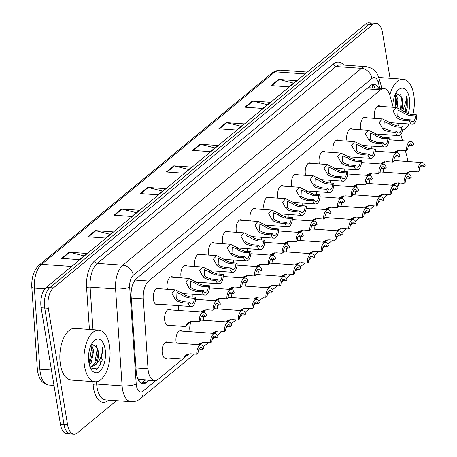 <?xml version="1.0" encoding="UTF-8"?>
<svg xmlns="http://www.w3.org/2000/svg" width="457" height="457" viewBox="0 0 457 457"><rect width="100%" height="100%" fill="white"/><g stroke="black" fill="none" stroke-linecap="round" stroke-linejoin="round"><path stroke-width="0.69" d="M167.428 289.281A8.277 4.153 -85.9 0 1 167.216 288.247A8.277 4.153 -85.9 0 1 171.792 276.696A8.277 4.153 -85.9 0 1 173.197 277.313M181.246 277.885A8.277 4.153 -85.9 0 1 181.029 276.851A8.277 4.153 -85.9 0 1 185.605 265.3A8.277 4.153 -85.9 0 1 187.01 265.923M195.065 266.488A8.277 4.153 -85.9 0 1 194.848 265.46A8.277 4.153 -85.9 0 1 199.423 253.909A8.277 4.153 -85.9 0 1 200.829 254.526M208.883 255.097A8.277 4.153 -85.9 0 1 208.666 254.063A8.277 4.153 -85.9 0 1 213.242 242.513A8.277 4.153 -85.9 0 1 214.647 243.13M222.702 243.701A8.277 4.153 -85.9 0 1 222.485 242.667A8.277 4.153 -85.9 0 1 227.06 231.116A8.277 4.153 -85.9 0 1 228.466 231.739M236.515 232.31A8.277 4.153 -85.9 0 1 236.298 231.276A8.277 4.153 -85.9 0 1 240.873 219.726A8.277 4.153 -85.9 0 1 242.279 220.343M250.333 220.914A8.277 4.153 -85.9 0 1 250.116 219.88A8.277 4.153 -85.9 0 1 254.692 208.329A8.277 4.153 -85.9 0 1 256.097 208.946M264.152 209.517A8.277 4.153 -85.9 0 1 263.935 208.483A8.277 4.153 -85.9 0 1 268.51 196.933A8.277 4.153 -85.9 0 1 269.916 197.555M277.97 198.127A8.277 4.153 -85.9 0 1 277.753 197.093A8.277 4.153 -85.9 0 1 282.329 185.542A8.277 4.153 -85.9 0 1 283.734 186.159M291.783 186.73A8.277 4.153 -85.9 0 1 291.572 185.696A8.277 4.153 -85.9 0 1 296.147 174.146A8.277 4.153 -85.9 0 1 297.547 174.763M305.602 175.334A8.277 4.153 -85.9 0 1 305.385 174.3A8.277 4.153 -85.9 0 1 309.96 162.755A8.277 4.153 -85.9 0 1 311.366 163.372M319.42 163.943A8.277 4.153 -85.9 0 1 319.203 162.909A8.277 4.153 -85.9 0 1 323.779 151.358A8.277 4.153 -85.9 0 1 325.184 151.975M333.239 152.547A8.277 4.153 -85.9 0 1 333.022 151.513A8.277 4.153 -85.9 0 1 337.597 139.962A8.277 4.153 -85.9 0 1 339.003 140.585M347.052 141.15A8.277 4.153 -85.9 0 1 346.84 140.122A8.277 4.153 -85.9 0 1 351.416 128.571A8.277 4.153 -85.9 0 1 352.815 129.188M360.87 129.759A8.277 4.153 -85.9 0 1 360.653 128.725A8.277 4.153 -85.9 0 1 365.229 117.175A8.277 4.153 -85.9 0 1 366.634 117.792M374.689 118.363A8.277 4.153 -85.9 0 1 374.472 117.329A8.277 4.153 -85.9 0 1 379.047 105.778A8.277 4.153 -85.9 0 1 380.453 106.401M158.282 304.196A8.277 4.153 -85.9 0 1 156.802 304.608A8.277 4.153 -85.9 0 1 153.398 299.638A8.277 4.153 -85.9 0 1 157.973 288.093A8.277 4.153 -85.9 0 1 159.379 288.71M178.796 310.497A8.277 4.153 -85.9 0 1 178.578 309.463A8.277 4.153 -85.9 0 1 178.447 305.624M192.254 296.941A8.277 4.153 -85.9 0 1 192.266 294.228M206.073 285.551A8.277 4.153 -85.9 0 1 206.078 282.837M219.891 274.154A8.277 4.153 -85.9 0 1 219.897 271.441M233.71 262.758A8.277 4.153 -85.9 0 1 233.716 260.044M247.523 251.367A8.277 4.153 -85.9 0 1 247.534 248.654M261.341 239.971A8.277 4.153 -85.9 0 1 261.347 237.257M275.16 228.574A8.277 4.153 -85.9 0 1 275.165 225.861M288.978 217.184A8.277 4.153 -85.9 0 1 288.984 214.47M302.791 205.787A8.277 4.153 -85.9 0 1 302.802 203.074M316.61 194.391A8.277 4.153 -85.9 0 1 316.621 191.677M330.428 183A8.277 4.153 -85.9 0 1 330.434 180.287M344.247 171.603A8.277 4.153 -85.9 0 1 344.252 168.89M358.065 160.213A8.277 4.153 -85.9 0 1 358.071 157.499M371.878 148.816A8.277 4.153 -85.9 0 1 371.889 146.103M169.644 325.413A8.277 4.153 -85.9 0 1 168.165 325.824A8.277 4.153 -85.9 0 1 164.76 320.854A8.277 4.153 -85.9 0 1 169.336 309.303A8.277 4.153 -85.9 0 1 170.741 309.926M176.339 343.104A8.277 4.153 -85.9 0 1 176.122 342.07A8.277 4.153 -85.9 0 1 180.698 330.52A8.277 4.153 -85.9 0 1 182.103 331.142M190.158 331.708A8.277 4.153 -85.9 0 1 189.941 330.679A8.277 4.153 -85.9 0 1 191.483 321.231M203.976 320.317A8.277 4.153 -85.9 0 1 203.759 319.283A8.277 4.153 -85.9 0 1 203.571 316.495M204.205 312.365A8.277 4.153 -85.9 0 1 205.302 309.835M217.795 308.921A8.277 4.153 -85.9 0 1 217.578 307.887A8.277 4.153 -85.9 0 1 217.389 305.105M218.023 300.969A8.277 4.153 -85.9 0 1 219.114 298.444M231.608 297.53A8.277 4.153 -85.9 0 1 231.396 296.496A8.277 4.153 -85.9 0 1 231.208 293.708M231.836 289.578A8.277 4.153 -85.9 0 1 232.933 287.047M245.426 286.133A8.277 4.153 -85.9 0 1 245.209 285.099A8.277 4.153 -85.9 0 1 245.021 282.312M245.655 278.182A8.277 4.153 -85.9 0 1 246.751 275.651M259.245 274.737A8.277 4.153 -85.9 0 1 259.028 273.703A8.277 4.153 -85.9 0 1 258.839 270.921M259.473 266.785A8.277 4.153 -85.9 0 1 260.57 264.26M273.063 263.346A8.277 4.153 -85.9 0 1 272.846 262.312A8.277 4.153 -85.9 0 1 272.658 259.525M273.292 255.394A8.277 4.153 -85.9 0 1 274.383 252.864M286.876 251.95A8.277 4.153 -85.9 0 1 286.665 250.916A8.277 4.153 -85.9 0 1 286.476 248.128M287.105 243.998A8.277 4.153 -85.9 0 1 288.201 241.473M300.695 240.553A8.277 4.153 -85.9 0 1 300.478 239.519A8.277 4.153 -85.9 0 1 300.289 236.737M300.923 232.607A8.277 4.153 -85.9 0 1 302.02 230.077M314.513 229.163A8.277 4.153 -85.9 0 1 314.296 228.129A8.277 4.153 -85.9 0 1 314.108 225.341M314.742 221.211A8.277 4.153 -85.9 0 1 315.838 218.68M328.332 217.766A8.277 4.153 -85.9 0 1 328.115 216.732A8.277 4.153 -85.9 0 1 327.926 213.945M328.56 209.814A8.277 4.153 -85.9 0 1 329.657 207.289M342.144 206.37A8.277 4.153 -85.9 0 1 341.933 205.342A8.277 4.153 -85.9 0 1 341.745 202.554M342.373 198.424A8.277 4.153 -85.9 0 1 343.47 195.893M355.963 194.979A8.277 4.153 -85.9 0 1 355.746 193.945A8.277 4.153 -85.9 0 1 355.557 191.157M356.192 187.027A8.277 4.153 -85.9 0 1 357.288 184.497M369.782 183.583A8.277 4.153 -85.9 0 1 369.564 182.549A8.277 4.153 -85.9 0 1 369.376 179.767M370.01 175.631A8.277 4.153 -85.9 0 1 371.107 173.106M383.6 172.186A8.277 4.153 -85.9 0 1 383.383 171.158A8.277 4.153 -85.9 0 1 383.195 168.37M383.829 164.24A8.277 4.153 -85.9 0 1 384.925 161.709M167.193 358.02A8.277 4.153 -85.9 0 1 165.714 358.437A8.277 4.153 -85.9 0 1 162.309 353.467A8.277 4.153 -85.9 0 1 166.885 341.916A8.277 4.153 -85.9 0 1 168.29 342.533M393.197 107.304L389.901 95.502A15.527 7.786 94.1 0 0 384.034 88.561A15.527 7.786 94.1 0 0 380.584 89.835L148.725 281.038A15.527 7.786 94.1 0 0 143.298 298.861L148.022 368.742A15.527 7.786 94.1 0 0 148.314 371.307A15.527 7.786 94.1 0 0 154.7 380.618A15.527 7.786 94.1 0 0 158.151 379.35L182.686 359.116M137.528 378.236L138.111 378.716A5.176 2.593 94.1 0 0 140.887 379.71A15.527 12.122 50.5 0 1 141.059 383.103M154.7 380.618L140.408 379.607A15.527 7.786 -85.9 0 1 138.111 378.716M384.034 88.561L368.205 87.733M407.541 161.51A15.527 7.786 94.1 0 0 406.667 155.449L405.313 150.604M402.56 140.75L400.783 134.404M398.418 125.949L397.641 123.179M187.364 355.255L189.095 353.832M201.183 343.864L202.914 342.436M215.001 332.468L216.727 331.045M228.82 321.071L230.545 319.649M242.633 309.68L244.364 308.252M256.451 298.284L258.182 296.861M270.27 286.887L271.995 285.465M284.088 275.497L285.814 274.069M297.901 264.1L299.632 262.678M311.72 252.71L313.451 251.281M325.538 241.313L327.263 239.885M339.357 229.917L341.082 228.494M353.175 218.526L354.9 217.098M366.988 207.13L368.719 205.707M380.807 195.733L382.538 194.311M394.625 184.342L396.35 182.914M116.501 400.652L77.422 432.876A15.527 7.786 -85.9 0 1 73.971 434.15A15.527 7.786 -85.9 0 1 67.585 424.833L48.288 308.275A15.527 7.786 -85.9 0 1 53.418 287.893L372.661 24.627L369.09 24.375A15.527 7.786 -85.9 0 1 372.541 23.101A15.527 7.786 -85.9 0 0 369.09 24.375L49.847 287.636L369.09 24.375L365.514 24.124A15.527 7.786 -85.9 0 1 368.965 22.85L376.111 23.358A15.527 7.786 -85.9 0 1 382.498 32.67L390.044 78.261M48.288 308.275L44.717 308.024A15.527 7.786 -85.9 0 1 49.847 287.636A15.527 7.786 -85.9 0 0 44.717 308.024L64.014 424.582L44.717 308.024L41.147 307.772A15.527 7.786 -85.9 0 1 46.271 287.384L365.514 24.124M73.971 434.15L70.401 433.899A15.527 7.786 -85.9 0 1 64.014 424.582A15.527 7.786 -85.9 0 0 70.401 433.899L66.825 433.642A15.527 7.786 -85.9 0 1 60.438 424.33L41.147 307.772M226.186 122.625L244.049 123.893L236.572 130.062L218.709 128.794L226.186 122.625A4.142 3.233 -129.5 0 1 226.821 122.727L219.4 128.845M252.378 101.031L270.241 102.294L262.758 108.463L244.895 107.201L252.378 101.031A4.142 3.233 -129.5 0 1 253.007 101.128L245.586 107.246M278.564 79.432L296.427 80.7L288.944 86.87L271.081 85.602L278.564 79.432A4.142 3.233 -129.5 0 1 279.193 79.535L271.772 85.653M147.622 187.41L165.491 188.678L158.008 194.848L140.145 193.585L147.622 187.41A4.142 3.233 -129.5 0 1 148.257 187.513L140.836 193.631M121.436 209.009L139.299 210.271L131.816 216.447L113.953 215.178L121.436 209.009A4.142 3.233 -129.5 0 1 122.065 209.112L114.65 215.23M95.25 230.602L113.113 231.87L105.63 238.04L87.767 236.772L95.25 230.602A4.142 3.233 -129.5 0 1 95.879 230.705L88.458 236.823M69.064 252.201L86.927 253.464L79.444 259.639L61.581 258.371L69.064 252.201A4.142 3.233 -129.5 0 1 69.693 252.304L62.272 258.422M200 144.223L217.863 145.486L210.38 151.655L192.517 150.393L200 144.223A4.142 3.233 -129.5 0 1 200.629 144.321L193.214 150.439M173.814 165.817L191.677 167.085L184.194 173.254L166.331 171.986L173.814 165.817A4.142 3.233 -129.5 0 1 174.443 165.92L167.022 172.038M188.747 169.496L174.443 165.92M214.939 147.902L200.629 144.321M83.997 255.88L69.693 252.304M110.183 234.287L95.879 230.705M136.375 212.688L122.065 209.112M162.561 191.095L148.257 187.513M293.497 83.111L279.193 79.535M267.311 104.71L253.007 101.128M241.125 126.303L226.821 122.727M378.556 88.172A15.527 7.786 94.1 0 0 373.9 84.356A15.527 7.786 94.1 0 0 370.45 85.63L136.557 278.513A15.527 7.786 94.1 0 0 131.136 296.336L136.232 371.827A15.527 7.786 94.1 0 0 136.529 374.386A15.527 7.786 94.1 0 0 142.915 383.703A15.527 7.786 94.1 0 0 146.366 382.435L149.045 380.218M145.475 379.967L142.79 382.178A15.527 7.786 -85.9 0 1 141.156 383.16M372.661 24.627A15.527 7.786 -85.9 0 1 376.111 23.358M372.981 87.778L372.084 84.648A15.527 7.786 -85.9 0 1 374.98 87.921M188.667 353.901L182.926 359.133L184.794 356.112L186.079 355.055L185.125 356.694L188.175 354.015M184.794 356.112L186.113 354.929L190.66 353.781L196.784 354.215A7.763 3.89 94.1 0 1 201.234 344.869L165.405 342.327M199.041 348.959L202.828 349.228L204.113 348.165A7.763 3.89 94.1 0 0 201.234 344.869M202.828 349.228A5.176 2.593 94.1 0 0 201.051 347.451A5.176 2.593 94.1 0 0 198.07 353.152L196.784 354.215M201.491 316.347L205.284 316.615A5.176 2.593 94.1 0 0 203.502 314.839A5.176 2.593 94.1 0 0 200.526 320.54L199.241 321.602L193.111 321.168L188.57 322.322L187.25 323.505L188.53 322.448L187.576 324.087L190.632 321.408M191.117 321.294L185.382 326.527L187.25 323.505M205.284 316.615L206.57 315.558A7.763 3.89 94.1 0 0 203.685 312.257A7.763 3.89 94.1 0 0 199.241 321.602M194.391 298.244L188.267 297.81L183.44 295.965L181.498 294.582L176.945 292.549L176.722 298.524L178.453 300.078L183.508 301.734L189.632 302.168A5.176 2.593 94.1 0 0 191.409 303.951A5.176 2.593 94.1 0 0 194.391 298.244L195.676 297.187L189.552 296.753L184.685 294.936L182.783 293.52L175.111 289.824L156.494 288.504M195.676 297.187A7.763 3.89 94.1 0 1 191.226 306.527A7.763 3.89 94.1 0 1 188.347 303.231L182.217 302.797L177.202 301.106L175.437 299.581L171.975 293.354L175.111 289.824M188.347 303.231L189.632 302.168M212.859 337.563L216.647 337.832L217.932 336.775A7.763 3.89 94.1 0 0 215.053 333.473A7.763 3.89 94.1 0 0 210.603 342.819L204.479 342.384L199.932 343.533L198.641 344.687L199.898 343.658L199.138 344.721M199.755 344.767L201.994 342.624M202.48 342.51L200.252 344.801M216.647 337.832A5.176 2.593 94.1 0 0 214.87 336.055A5.176 2.593 94.1 0 0 211.888 341.756L210.603 342.819M212.471 333.29L213.716 332.268L212.956 333.324M213.573 333.37L215.813 331.228M212.459 333.29L213.75 332.142L218.292 330.988L224.421 331.422A7.763 3.89 94.1 0 1 228.871 322.082L200.537 320.071M226.672 326.172L230.465 326.441L231.75 325.378A7.763 3.89 94.1 0 0 228.871 322.082M216.298 331.114L214.07 333.404M230.465 326.441A5.176 2.593 94.1 0 0 228.689 324.659A5.176 2.593 94.1 0 0 225.707 330.365L224.421 331.422M226.289 321.899L227.529 320.871L226.769 321.934M227.392 321.974L229.631 319.831M226.272 321.894L227.563 320.745L232.11 319.597L238.234 320.031A7.763 3.89 94.1 0 1 242.684 310.686L214.35 308.675M240.491 314.776L244.284 315.044L245.569 313.982A7.763 3.89 94.1 0 0 242.684 310.686M230.117 319.723L227.889 322.008M244.284 315.044A5.176 2.593 94.1 0 0 242.501 313.268A5.176 2.593 94.1 0 0 239.525 318.969L238.234 320.031M254.309 303.379L258.096 303.648L259.387 302.591A7.763 3.89 94.1 0 0 256.503 299.289A7.763 3.89 94.1 0 0 252.053 308.635L245.929 308.201L241.382 309.349L240.091 310.503L241.347 309.475L240.588 310.537M241.21 310.583L243.444 308.441M243.935 308.326L241.707 310.617M258.096 303.648A5.176 2.593 94.1 0 0 256.32 301.871A5.176 2.593 94.1 0 0 253.338 307.572L252.053 308.635M215.31 304.956L219.103 305.225A5.176 2.593 94.1 0 0 217.321 303.448A5.176 2.593 94.1 0 0 214.344 309.149L213.053 310.206L206.93 309.772L202.382 310.926L201.091 312.074M204.936 309.897L202.708 312.188M219.103 305.225L220.388 304.162A7.763 3.89 94.1 0 0 217.503 300.866A7.763 3.89 94.1 0 0 213.053 310.206M201.109 312.074L202.348 311.051L201.588 312.108M202.211 312.154L204.45 310.012M229.128 293.56L232.916 293.828A5.176 2.593 94.1 0 0 231.139 292.052A5.176 2.593 94.1 0 0 228.157 297.753L226.872 298.815L220.748 298.381L216.201 299.529L214.91 300.683M218.754 298.507L216.527 300.797M232.916 293.828L234.201 292.771A7.763 3.89 94.1 0 0 231.322 289.47A7.763 3.89 94.1 0 0 226.872 298.815M214.921 300.683L216.167 299.655L215.407 300.717M216.03 300.757L218.263 298.615M242.947 282.169L246.734 282.437A5.176 2.593 94.1 0 0 244.958 280.655A5.176 2.593 94.1 0 0 241.976 286.356L240.69 287.419L234.567 286.985L230.02 288.139L228.728 289.287L229.985 288.264L229.225 289.321M232.567 287.11L230.339 289.401M246.734 282.437L248.02 281.375A7.763 3.89 94.1 0 0 245.141 278.073A7.763 3.89 94.1 0 0 240.69 287.419M229.842 289.367L232.082 287.225M109.491 345.641A25.878 12.979 -85.9 0 1 95.187 381.732A25.878 12.979 -85.9 0 1 84.551 366.206A25.878 12.979 -85.9 0 1 98.849 330.114A25.878 12.979 -85.9 0 1 109.491 345.641M95.187 381.732L71.075 380.024A25.878 12.979 -85.9 0 1 60.433 364.497A25.878 12.979 -85.9 0 1 74.731 328.406L98.849 330.114M89.069 363.623L90.012 362.07L92.103 355.255L92.24 350.536L90.903 345.521M89.406 365.029L91.429 362.173L93.656 350.639L91.429 344.435M90.337 367.114L95.684 362.47L97.775 355.655L97.987 352.833L97.358 347.846L91.686 343.955M97.358 347.846A11.699 5.867 -85.9 0 1 98.192 350.959A11.699 5.867 -85.9 0 1 95.913 364.469L91.04 367.228L90.109 367.16M90.058 367.028L91.04 367.228M88.886 362.63A16.875 8.46 -85.9 0 1 93.097 341.865A16.875 8.46 -85.9 0 1 105.15 349.217A16.875 8.46 -85.9 0 1 101.534 369.193A16.875 8.46 -85.9 0 1 91.154 369.29A16.875 8.46 -85.9 0 1 88.886 362.63M90.429 367.908L97.598 368.953L102.985 358.796L102.974 349.759L102.425 347.297L102.391 349.908C101.905 356.123 99.746 360.979 95.913 364.469M92.103 355.255L92.314 352.427M97.775 355.655L97.987 352.833M89.064 363.578L91.474 348.948L90.863 345.601M94.645 364.166L97.147 349.348L96.393 345.492M96.364 369.679L100.197 364.812L102.819 349.748L102.425 347.297M389.798 95.159A25.878 12.979 -85.9 0 1 403.125 79.192A25.878 12.979 -85.9 0 1 413.768 94.719A25.878 12.979 -85.9 0 1 412.86 114.598M409.101 123.99A25.878 12.979 -85.9 0 1 402.611 130.285M395.716 107.481L396.379 104.333L396.516 99.615L395.179 94.593M397.116 107.646L397.933 99.712L395.705 93.514M400.966 109.212L402.051 104.733L402.263 101.905L401.634 96.924L395.968 93.034M401.634 96.924A11.699 5.867 -85.9 0 1 402.468 100.032A11.699 5.867 -85.9 0 1 401.857 109.754M392.786 105.818A16.875 8.46 -85.9 0 1 397.373 90.937A16.875 8.46 -85.9 0 1 409.426 98.295A16.875 8.46 -85.9 0 1 408.05 113.827M405.759 112.622L410.626 114.439L416.75 114.873A7.763 3.89 94.1 0 1 412.3 124.218A7.763 3.89 94.1 0 1 409.421 120.922L403.297 120.488L398.281 118.791L396.51 117.272L393.049 111.045L396.19 107.515L403.857 111.211L405.759 112.622L407.261 107.869L407.256 98.838L406.701 96.37L406.667 98.986L402.943 110.503M378.813 77.473A25.878 12.979 -85.9 0 1 379.007 77.479L403.125 79.192M396.379 104.333L396.59 101.505M402.051 104.733L402.263 101.905M395.116 107.435L395.751 98.021L395.145 94.679M400.503 108.955L401.423 98.426L400.669 94.57M405.21 112.245L407.096 98.826L406.701 96.37M268.128 291.989L271.915 292.257L273.2 291.195A7.763 3.89 94.1 0 0 270.321 287.899A7.763 3.89 94.1 0 0 265.871 297.239L259.747 296.804L255.2 297.958L253.909 299.107L255.166 298.084L254.406 299.141M255.023 299.186L257.262 297.044M257.748 296.93L255.52 299.221M271.915 292.257A5.176 2.593 94.1 0 0 270.138 290.475A5.176 2.593 94.1 0 0 267.156 296.182L265.871 297.239M267.739 287.716L268.984 286.688L268.225 287.75M268.842 287.79L271.081 285.648M267.728 287.71L269.019 286.562L273.56 285.414L279.69 285.848A7.763 3.89 94.1 0 1 284.14 276.502L255.806 274.497M281.946 280.592L285.734 280.861L287.019 279.798A7.763 3.89 94.1 0 0 284.14 276.502M271.567 285.539L269.339 287.824M285.734 280.861A5.176 2.593 94.1 0 0 283.957 279.084A5.176 2.593 94.1 0 0 280.975 284.785L279.69 285.848M281.558 276.319L282.797 275.297L282.038 276.354M282.66 276.399L284.9 274.257M281.546 276.319L282.837 275.171L287.379 274.017L293.503 274.451A7.763 3.89 94.1 0 1 297.953 265.106L269.619 263.101M295.759 269.202L299.552 269.47L300.837 268.408A7.763 3.89 94.1 0 0 297.953 265.106M285.385 274.143L283.157 276.434M299.552 269.47A5.176 2.593 94.1 0 0 297.77 267.688A5.176 2.593 94.1 0 0 294.794 273.389L293.503 274.451M256.76 270.773L260.553 271.041A5.176 2.593 94.1 0 0 258.776 269.264A5.176 2.593 94.1 0 0 255.794 274.965L254.509 276.028L248.38 275.594L243.838 276.742L242.547 277.89L243.798 276.868L243.044 277.925M246.386 275.714L244.158 278.005M260.553 271.041L261.838 269.978A7.763 3.89 94.1 0 0 258.959 266.682A7.763 3.89 94.1 0 0 254.509 276.028M243.661 277.97L245.9 275.828M270.578 259.376L274.371 259.645A5.176 2.593 94.1 0 0 272.589 257.868A5.176 2.593 94.1 0 0 269.613 263.569L268.322 264.632L262.198 264.197L257.651 265.346L256.36 266.5M260.204 264.323L257.977 266.614M274.371 259.645L275.657 258.588A7.763 3.89 94.1 0 0 272.772 255.286A7.763 3.89 94.1 0 0 268.322 264.632M256.377 266.5L257.617 265.471L256.857 266.534M257.48 266.574L259.719 264.437M284.397 247.985L288.184 248.254A5.176 2.593 94.1 0 0 286.408 246.472A5.176 2.593 94.1 0 0 283.426 252.178L282.14 253.235L276.017 252.801L271.469 253.955L270.178 255.103M274.023 252.927L271.795 255.217M288.184 248.254L289.475 247.191A7.763 3.89 94.1 0 0 286.59 243.889A7.763 3.89 94.1 0 0 282.14 253.235M270.19 255.103L271.435 254.081L270.675 255.137M271.298 255.183L273.532 253.041M309.578 257.805L313.365 258.074L314.656 257.011A7.763 3.89 94.1 0 0 311.771 253.715A7.763 3.89 94.1 0 0 307.321 263.055L301.197 262.626L296.65 263.775L295.359 264.923L296.616 263.9L295.856 264.957M296.479 265.003L298.712 262.861M299.204 262.746L296.976 265.037M313.365 258.074A5.176 2.593 94.1 0 0 311.588 256.297A5.176 2.593 94.1 0 0 308.606 261.998L307.321 263.055M323.396 246.409L327.183 246.677L328.469 245.62A7.763 3.89 94.1 0 0 325.59 242.319A7.763 3.89 94.1 0 0 321.14 251.664L315.016 251.23L310.469 252.378L309.178 253.532L310.434 252.504L309.675 253.566M310.297 253.606L312.531 251.464M313.022 251.356L310.789 253.646M327.183 246.677A5.176 2.593 94.1 0 0 325.407 244.901A5.176 2.593 94.1 0 0 322.425 250.602L321.14 251.664M323.008 242.136L324.253 241.113L323.493 242.17M324.11 242.216L326.349 240.074M322.996 242.136L324.287 240.988L328.834 239.834L334.958 240.268A7.763 3.89 94.1 0 1 339.408 230.922L311.074 228.917M337.215 235.018L341.002 235.286L342.287 234.224A7.763 3.89 94.1 0 0 339.408 230.922M326.835 239.959L324.607 242.25M341.002 235.286A5.176 2.593 94.1 0 0 339.225 233.504A5.176 2.593 94.1 0 0 336.243 239.211L334.958 240.268M336.826 230.739L338.066 229.717L337.306 230.774M337.929 230.819L340.168 228.677M336.815 230.739L338.106 229.591L342.647 228.443L348.777 228.877A7.763 3.89 94.1 0 1 353.221 219.531L324.893 217.521M351.027 223.622L354.821 223.89L356.106 222.827A7.763 3.89 94.1 0 0 353.221 219.531M340.654 228.563L338.426 230.854M354.821 223.89A5.176 2.593 94.1 0 0 353.038 222.113A5.176 2.593 94.1 0 0 350.062 227.815L348.777 228.877M364.846 212.225L368.633 212.494L369.924 211.437A7.763 3.89 94.1 0 0 367.04 208.135A7.763 3.89 94.1 0 0 362.59 217.481L356.466 217.046L351.919 218.195L350.628 219.349L351.884 218.32L351.125 219.383M351.747 219.423L353.981 217.286M354.472 217.172L352.244 219.463M368.633 212.494A5.176 2.593 94.1 0 0 366.857 210.717A5.176 2.593 94.1 0 0 363.875 216.418L362.59 217.481M298.215 236.589L302.003 236.857A5.176 2.593 94.1 0 0 300.226 235.081A5.176 2.593 94.1 0 0 297.244 240.782L295.959 241.844L289.835 241.41L285.288 242.558L283.997 243.707L285.254 242.684L284.494 243.741M287.836 241.53L285.608 243.821M302.003 236.857L303.288 235.795A7.763 3.89 94.1 0 0 300.409 232.499A7.763 3.89 94.1 0 0 295.959 241.844M285.111 243.787L287.35 241.644M312.034 225.192L315.821 225.461A5.176 2.593 94.1 0 0 314.045 223.684A5.176 2.593 94.1 0 0 311.063 229.385L309.777 230.448L303.648 230.014L299.107 231.162L297.815 232.316L299.072 231.288L298.312 232.35M301.654 230.139L299.426 232.43M315.821 225.461L317.107 224.404A7.763 3.89 94.1 0 0 314.227 221.102A7.763 3.89 94.1 0 0 309.777 230.448M298.929 232.396L301.169 230.254M325.847 213.802L329.64 214.07A5.176 2.593 94.1 0 0 327.858 212.288A5.176 2.593 94.1 0 0 324.881 217.995L323.59 219.052L317.466 218.617L312.919 219.771L311.634 220.92L312.885 219.897L312.125 220.954M315.473 218.743L313.245 221.034M329.64 214.07L330.925 213.008A7.763 3.89 94.1 0 0 328.04 209.712A7.763 3.89 94.1 0 0 323.59 219.052M312.748 220.999L314.987 218.857M339.665 202.405L343.453 202.674A5.176 2.593 94.1 0 0 341.676 200.897A5.176 2.593 94.1 0 0 338.694 206.598L337.409 207.661L331.285 207.227L326.738 208.375L325.447 209.523M329.291 207.352L327.063 209.637M343.453 202.674L344.744 201.611A7.763 3.89 94.1 0 0 341.859 198.315A7.763 3.89 94.1 0 0 337.409 207.661M325.464 209.529L326.704 208.501L325.944 209.563M326.566 209.603L328.8 207.461M353.484 191.009L357.271 191.277A5.176 2.593 94.1 0 0 355.495 189.501A5.176 2.593 94.1 0 0 352.513 195.202L351.227 196.264L345.104 195.83L340.556 196.978L339.265 198.132L340.522 197.11L339.762 198.167M343.11 195.956L340.876 198.247M357.271 191.277L358.556 190.221A7.763 3.89 94.1 0 0 355.677 186.919A7.763 3.89 94.1 0 0 351.227 196.264M340.385 198.212L342.619 196.07M378.664 200.834L382.452 201.103L383.737 200.04A7.763 3.89 94.1 0 0 380.858 196.744A7.763 3.89 94.1 0 0 376.408 206.084L370.284 205.65L365.737 206.804L364.446 207.952L365.703 206.93L364.943 207.986M365.566 208.032L367.799 205.89M368.291 205.776L366.063 208.066M382.452 201.103A5.176 2.593 94.1 0 0 380.675 199.321A5.176 2.593 94.1 0 0 377.693 205.027L376.408 206.084M378.276 196.556L379.521 195.533L378.762 196.59M379.379 196.636L381.618 194.493M378.265 196.556L379.556 195.407L384.103 194.259L390.227 194.693A7.763 3.89 94.1 0 1 394.677 185.348L366.343 183.337M392.483 189.438L396.27 189.706L397.556 188.644A7.763 3.89 94.1 0 0 394.677 185.348M382.103 194.379L379.876 196.67M396.27 189.706A5.176 2.593 94.1 0 0 394.494 187.93A5.176 2.593 94.1 0 0 391.512 193.631L390.227 194.693M392.095 185.165L393.334 184.137L392.58 185.199M393.197 185.245L395.436 183.103M392.083 185.165L393.374 184.011L397.916 182.863L404.045 183.297A7.763 3.89 94.1 0 1 408.489 173.951L380.161 171.946M406.296 178.041L410.089 178.31L411.374 177.253A7.763 3.89 94.1 0 0 408.489 173.951M395.922 182.989L393.694 185.279M410.089 178.31A5.176 2.593 94.1 0 0 408.307 176.533A5.176 2.593 94.1 0 0 405.33 182.234L404.045 183.297M420.114 166.651L423.907 166.919L425.193 165.857A7.763 3.89 94.1 0 0 422.308 162.561A7.763 3.89 94.1 0 0 417.858 171.901L411.734 171.466L407.187 172.62L405.896 173.769L407.153 172.746L406.393 173.803M407.016 173.849L409.255 171.706M409.74 171.592L407.513 173.883M423.907 166.919A5.176 2.593 94.1 0 0 422.125 165.137A5.176 2.593 94.1 0 0 419.149 170.844L417.858 171.901M367.302 179.618L371.09 179.887A5.176 2.593 94.1 0 0 369.313 178.104A5.176 2.593 94.1 0 0 366.331 183.811L365.046 184.868L358.916 184.434L354.375 185.588L353.084 186.736L354.341 185.713L353.581 186.77M356.923 184.559L354.695 186.85M371.09 179.887L372.375 178.824A7.763 3.89 94.1 0 0 369.496 175.528A7.763 3.89 94.1 0 0 365.046 184.868M354.198 186.816L356.437 184.674M381.115 168.222L384.908 168.49A5.176 2.593 94.1 0 0 383.126 166.714A5.176 2.593 94.1 0 0 380.15 172.415L378.864 173.477L372.735 173.043L368.193 174.191L366.902 175.339L368.153 174.317L367.394 175.379M370.741 173.169L368.513 175.454M384.908 168.49L386.194 167.428A7.763 3.89 94.1 0 0 383.309 164.132A7.763 3.89 94.1 0 0 378.864 173.477M368.016 175.419L370.256 173.277M394.934 156.831L398.721 157.099A5.176 2.593 94.1 0 0 396.944 155.317A5.176 2.593 94.1 0 0 393.963 161.018L392.677 162.081L386.553 161.647L382.006 162.801L380.715 163.949M384.56 161.772L382.332 164.063M398.721 157.099L400.012 156.037A7.763 3.89 94.1 0 0 397.127 152.735A7.763 3.89 94.1 0 0 392.677 162.081M380.732 163.949L381.972 162.926L381.212 163.983M381.835 164.029L384.069 161.887M408.752 145.435L412.54 145.703A5.176 2.593 94.1 0 0 410.763 143.926A5.176 2.593 94.1 0 0 407.781 149.628L406.496 150.69L400.372 150.256L395.825 151.404L394.534 152.552L395.791 151.53L395.031 152.587M398.378 150.376L396.15 152.667M412.54 145.703L413.825 144.641A7.763 3.89 94.1 0 0 410.946 141.344A7.763 3.89 94.1 0 0 406.496 150.69M395.653 152.632L397.887 150.49M208.209 286.853L202.08 286.419L197.258 284.568L195.316 283.186L190.763 281.152L190.535 287.127L192.266 288.681L197.321 290.344L203.451 290.778A5.176 2.593 94.1 0 0 205.227 292.554A5.176 2.593 94.1 0 0 208.209 286.853L209.495 285.791L203.365 285.357L198.504 283.54L196.601 282.129L188.93 278.427L170.312 277.108M209.495 285.791A7.763 3.89 94.1 0 1 205.044 295.136A7.763 3.89 94.1 0 1 202.16 291.834L196.036 291.4L191.02 289.709L189.255 288.184L185.793 281.958L188.93 278.427M202.16 291.834L203.451 290.778M222.022 275.457L215.898 275.023L211.071 273.172L209.135 271.789L204.582 269.761L204.353 275.731L206.084 277.285L211.14 278.947L217.264 279.381A5.176 2.593 94.1 0 0 219.046 281.158A5.176 2.593 94.1 0 0 222.022 275.457L223.313 274.394L217.184 273.96L212.322 272.144L210.414 270.733L202.748 267.037L184.131 265.717M223.313 274.394A7.763 3.89 94.1 0 1 218.863 283.74A7.763 3.89 94.1 0 1 215.978 280.444L209.854 280.01L204.839 278.313L203.074 276.788L199.606 270.567L202.748 267.037M215.978 280.444L217.264 279.381M235.841 264.06L229.717 263.626L224.89 261.781L222.953 260.399L218.395 258.365L218.172 264.34L219.903 265.894L224.958 267.551L231.082 267.985A5.176 2.593 94.1 0 0 232.859 269.767A5.176 2.593 94.1 0 0 235.841 264.06L237.126 263.004L231.002 262.569L226.135 260.753L224.233 259.336L216.567 255.64L197.944 254.321M237.126 263.004A7.763 3.89 94.1 0 1 232.676 272.343A7.763 3.89 94.1 0 1 229.797 269.047L223.673 268.613L218.657 266.922L216.886 265.397L213.425 259.17L216.567 255.64M229.797 269.047L231.082 267.985M249.659 252.67L243.535 252.235L238.708 250.385L236.766 249.002L232.213 246.969L231.99 252.944L233.721 254.498L238.777 256.16L244.901 256.594A5.176 2.593 94.1 0 0 246.677 258.371A5.176 2.593 94.1 0 0 249.659 252.67L250.944 251.607L244.821 251.173L239.954 249.356L238.051 247.945L230.379 244.244L211.762 242.93M250.944 251.607A7.763 3.89 94.1 0 1 246.494 260.953A7.763 3.89 94.1 0 1 243.615 257.651L237.486 257.217L232.47 255.526L230.705 254.001L227.243 247.774L230.379 244.244M243.615 257.651L244.901 256.594M263.478 241.273L257.348 240.839L252.527 238.988L250.585 237.606L246.032 235.578L245.803 241.547L247.534 243.101L252.59 244.763L258.719 245.198A5.176 2.593 94.1 0 0 260.496 246.974A5.176 2.593 94.1 0 0 263.478 241.273L264.763 240.211L258.639 239.776L253.772 237.96L251.87 236.549L244.198 232.853L225.581 231.533M264.763 240.211A7.763 3.89 94.1 0 1 260.313 249.556A7.763 3.89 94.1 0 1 257.428 246.26L251.304 245.826L246.289 244.129L244.524 242.61L241.062 236.383L244.198 232.853M257.428 246.26L258.719 245.198M277.29 229.877L271.167 229.443L266.34 227.597L264.403 226.215L259.85 224.181L259.622 230.157L261.353 231.71L266.408 233.367L272.532 233.801A5.176 2.593 94.1 0 0 274.314 235.584A5.176 2.593 94.1 0 0 277.29 229.877L278.581 228.82L272.452 228.386L267.591 226.569L265.688 225.158L258.016 221.456L239.399 220.137M278.581 228.82A7.763 3.89 94.1 0 1 274.131 238.166A7.763 3.89 94.1 0 1 271.247 234.864L265.123 234.43L260.107 232.739L258.342 231.213L254.875 224.987L258.016 221.456M271.247 234.864L272.532 233.801M291.109 218.486L284.985 218.052L280.158 216.201L278.222 214.819L273.663 212.785L273.44 218.76L275.171 220.314L280.227 221.976L286.35 222.41A5.176 2.593 94.1 0 0 288.127 224.187A5.176 2.593 94.1 0 0 291.109 218.486L292.394 217.423L286.271 216.989L281.403 215.173L279.501 213.762L271.835 210.066L253.212 208.746M292.394 217.423A7.763 3.89 94.1 0 1 287.944 226.769A7.763 3.89 94.1 0 1 285.065 223.467L278.941 223.033L273.926 221.342L272.155 219.817L268.693 213.59L271.835 210.066M285.065 223.467L286.35 222.41M304.928 207.09L298.804 206.655L293.977 204.805L292.04 203.422L287.482 201.394L287.259 207.364L288.99 208.923L294.045 210.58L300.169 211.014A5.176 2.593 94.1 0 0 301.946 212.791A5.176 2.593 94.1 0 0 304.928 207.09L306.213 206.027L300.089 205.599L295.222 203.776L293.32 202.365L285.648 198.669L267.031 197.35M306.213 206.027A7.763 3.89 94.1 0 1 301.763 215.373A7.763 3.89 94.1 0 1 298.884 212.077L292.76 211.642L287.739 209.952L285.973 208.426L282.512 202.2L285.648 198.669M298.884 212.077L300.169 211.014M318.746 195.699L312.617 195.265L307.795 193.414L305.853 192.031L301.3 189.998L301.077 195.973L302.802 197.527L307.858 199.183L313.988 199.618A5.176 2.593 94.1 0 0 315.764 201.4A5.176 2.593 94.1 0 0 318.746 195.699L320.031 194.636L313.908 194.202L309.041 192.386L307.138 190.975L299.466 187.273L280.849 185.953M320.031 194.636A7.763 3.89 94.1 0 1 315.581 203.982A7.763 3.89 94.1 0 1 312.702 200.68L306.573 200.246L301.557 198.555L299.792 197.03L296.33 190.803L299.466 187.273M312.702 200.68L313.988 199.618M332.559 184.302L326.435 183.868L321.608 182.017L319.672 180.635L315.119 178.601L314.89 184.577L316.621 186.13L321.677 187.793L327.8 188.227A5.176 2.593 94.1 0 0 329.583 190.003A5.176 2.593 94.1 0 0 332.559 184.302L333.85 183.24L327.72 182.806L322.859 180.989L320.957 179.578L313.285 175.882L294.668 174.563M333.85 183.24A7.763 3.89 94.1 0 1 329.4 192.586A7.763 3.89 94.1 0 1 326.515 189.289L320.391 188.855L315.376 187.159L313.611 185.633L310.149 179.407L313.285 175.882M326.515 189.289L327.8 188.227M346.377 172.906L340.254 172.472L335.427 170.627L333.49 169.244L328.931 167.211L328.709 173.186L330.44 174.74L335.495 176.396L341.619 176.83A5.176 2.593 94.1 0 0 343.401 178.613A5.176 2.593 94.1 0 0 346.377 172.906L347.663 171.849L341.539 171.415L336.678 169.593L334.77 168.182L327.103 164.486L308.486 163.166M347.663 171.849A7.763 3.89 94.1 0 1 343.218 181.189A7.763 3.89 94.1 0 1 340.334 177.893L334.21 177.459L329.194 175.768L327.429 174.243L323.962 168.016L327.103 164.486M340.334 177.893L341.619 176.83M360.196 161.515L354.072 161.081L349.245 159.23L347.309 157.848L342.75 155.814L342.527 161.789L344.258 163.343L349.314 165.006L355.437 165.44A5.176 2.593 94.1 0 0 357.214 167.216A5.176 2.593 94.1 0 0 360.196 161.515L361.481 160.453L355.357 160.019L350.49 158.202L348.588 156.791L340.916 153.089L322.299 151.77M361.481 160.453A7.763 3.89 94.1 0 1 357.031 169.798A7.763 3.89 94.1 0 1 354.152 166.497L348.028 166.062L343.007 164.371L341.242 162.846L337.78 156.62L340.916 153.089M354.152 166.497L355.437 165.44M374.015 150.119L367.885 149.685L363.064 147.834L361.121 146.451L356.569 144.423L356.346 150.393L358.077 151.947L363.132 153.609L369.256 154.043A5.176 2.593 94.1 0 0 371.033 155.82A5.176 2.593 94.1 0 0 374.015 150.119L375.3 149.056L369.176 148.622L364.309 146.806L362.407 145.395L354.735 141.699L336.118 140.379M375.3 149.056A7.763 3.89 94.1 0 1 370.85 158.402A7.763 3.89 94.1 0 1 367.971 155.106L361.841 154.672L356.826 152.975L355.06 151.45L351.599 145.229L354.735 141.699M367.971 155.106L369.256 154.043M387.833 138.722L381.704 138.288L376.882 136.443L374.94 135.061L370.387 133.027L370.159 139.002L371.889 140.556L376.945 142.213L383.075 142.647A5.176 2.593 94.1 0 0 384.851 144.429A5.176 2.593 94.1 0 0 387.833 138.722L389.118 137.666L382.989 137.231L378.128 135.415L376.225 133.998L368.553 130.302L349.936 128.983M389.118 137.666A7.763 3.89 94.1 0 1 384.668 147.005A7.763 3.89 94.1 0 1 381.784 143.709L375.66 143.275L370.644 141.584L368.879 140.059L365.417 133.832L368.553 130.302M381.784 143.709L383.075 142.647M401.646 127.332L395.522 126.897L390.695 125.047L388.758 123.664L384.206 121.631L383.977 127.606L385.708 129.16L390.764 130.822L396.887 131.256A5.176 2.593 94.1 0 0 398.67 133.033A5.176 2.593 94.1 0 0 401.646 127.332L402.931 126.269L396.807 125.835L391.946 124.018L390.038 122.607L382.372 118.906L363.755 117.586M402.931 126.269A7.763 3.89 94.1 0 1 398.487 135.615A7.763 3.89 94.1 0 1 395.602 132.313L389.478 131.879L384.463 130.188L382.698 128.663L379.23 122.436L382.372 118.906M395.602 132.313L396.887 131.256M415.464 115.935L409.341 115.501L404.514 113.65L402.577 112.268L398.018 110.24L397.796 116.209L399.527 117.763L404.582 119.426L410.706 119.86A5.176 2.593 94.1 0 0 412.482 121.636A5.176 2.593 94.1 0 0 415.464 115.935L416.75 114.873M409.421 120.922L410.706 119.86M135.969 367.891L148.022 368.742M372.341 85.51A15.527 7.798 164.4 0 1 372.346 87.733M131.245 298.01L143.298 298.861M135.078 280.072L148.725 281.038M366.56 88.841L380.584 89.835M71.663 266.448L41.61 264.317A5.176 4.039 -129.5 0 0 39.102 265.066L272.532 72.566A5.176 4.039 50.5 0 1 275.04 71.823L41.61 264.317A20.702 10.38 94.1 0 0 34.378 288.081L39.862 369.182A20.702 10.38 94.1 0 0 40.25 372.598A20.702 10.38 94.1 0 0 48.768 385.023L53.995 385.394M48.768 385.023C42.798 384.091 39.085 379.544 37.64 371.387L37.291 368.331A5.176 1.194 176.1 0 0 39.862 369.182L51.447 370.004M272.532 72.566L279.638 70.127A20.702 10.38 94.1 0 0 275.04 71.823L305.093 73.948M44.889 288.824L34.378 288.081A5.176 1.194 176.1 0 1 31.807 287.23C31.39 277.559 33.824 270.167 39.102 265.066M60.438 424.33L67.585 424.833M46.271 287.384L53.418 287.893M142.79 382.178L146.366 382.435M379.881 88.27L378.19 82.226A10.351 5.193 94.1 0 0 371.981 78.444L133.301 275.274A10.351 5.193 94.1 0 0 129.685 287.156L136.232 384.069A10.351 5.193 94.1 0 0 136.432 385.777A10.351 5.193 94.1 0 0 142.984 391.141L155.848 380.532M131.022 401.68A20.702 10.38 -85.9 0 1 122.51 389.261A20.702 10.38 -85.9 0 1 122.116 385.845L96.661 384.04A20.702 10.38 94.1 0 0 97.055 387.456A20.702 10.38 94.1 0 0 105.567 399.875L131.022 401.68C134.615 401.869 137.82 400.806 140.642 398.493A10.351 8.083 -129.5 0 0 142.984 391.141M108.686 400.098L108.326 400.395A2.588 2.022 50.5 0 1 108.292 400.069M108.326 400.395A23.29 11.676 -85.9 0 1 93.571 388.324A23.29 11.676 -85.9 0 1 93.131 384.486L92.937 381.572M89.412 329.446L86.584 287.567A23.29 11.676 -85.9 0 1 94.719 260.833L333.399 64.003A23.29 11.676 -85.9 0 1 343.733 65.054M136.232 384.069A10.351 2.394 176.1 0 1 122.116 385.845L115.57 288.927L90.115 287.127L92.988 329.697M129.685 287.156A10.351 2.394 176.1 0 1 115.57 288.927A20.702 10.38 -85.9 0 1 122.802 265.163L97.347 263.363A20.702 10.38 94.1 0 0 90.115 287.127A2.588 0.6 -3.9 0 0 86.584 287.567M96.501 381.692L96.661 384.04A2.588 0.6 -3.9 0 0 93.131 384.486M133.301 275.274A10.351 8.083 -129.5 0 0 122.802 265.163L361.481 68.333L336.026 66.533L97.347 263.363A2.588 2.022 50.5 0 1 94.719 260.833M371.981 78.444A10.351 8.083 -129.5 0 0 361.481 68.333A20.702 10.38 -85.9 0 1 366.08 66.642L340.625 64.837A20.702 10.38 94.1 0 0 336.026 66.533A2.588 2.022 50.5 0 1 333.399 64.003M381.915 88.412L379.224 78.804A10.351 5.198 164.4 0 1 378.19 82.226M396.882 187.039A10.351 8.083 -129.5 0 0 398.487 182.903M374.569 87.19L374.769 87.904M175.437 299.581L176.722 298.524M181.498 294.582L182.783 293.52M188.267 297.81L189.552 296.753M182.217 302.797L183.508 301.734M189.255 288.184L190.535 287.127M195.316 283.186L196.601 282.129M202.08 286.419L203.365 285.357M196.036 291.4L197.321 290.344M203.074 276.788L204.353 275.731M209.135 271.789L210.414 270.733M215.898 275.023L217.184 273.96M209.854 280.01L211.14 278.947M216.886 265.397L218.172 264.34M222.953 260.399L224.233 259.336M229.717 263.626L231.002 262.569M223.673 268.613L224.958 267.551M230.705 254.001L231.99 252.944M236.766 249.002L238.051 247.945M243.535 252.235L244.821 251.173M237.486 257.217L238.777 256.16M244.524 242.61L245.803 241.547M250.585 237.606L251.87 236.549M257.348 240.839L258.639 239.776M251.304 245.826L252.59 244.763M258.342 231.213L259.622 230.157M264.403 226.215L265.688 225.158M271.167 229.443L272.452 228.386M265.123 234.43L266.408 233.367M272.155 219.817L273.44 218.76M278.222 214.819L279.501 213.762M284.985 218.052L286.271 216.989M278.941 223.033L280.227 221.976M285.973 208.426L287.259 207.364M292.04 203.422L293.32 202.365M298.804 206.655L300.089 205.599M292.76 211.642L294.045 210.58M299.792 197.03L301.077 195.973M305.853 192.031L307.138 190.975M312.617 195.265L313.908 194.202M306.573 200.246L307.858 199.183M313.611 185.633L314.89 184.577M319.672 180.635L320.957 179.578M326.435 183.868L327.72 182.806M320.391 188.855L321.677 187.793M327.429 174.243L328.709 173.186M333.49 169.244L334.77 168.182M340.254 172.472L341.539 171.415M334.21 177.459L335.495 176.396M341.242 162.846L342.527 161.789M347.309 157.848L348.588 156.791M354.072 161.081L355.357 160.019M348.028 166.062L349.314 165.006M355.06 151.45L356.346 150.393M361.121 146.451L362.407 145.395M367.885 149.685L369.176 148.622M361.841 154.672L363.132 153.609M368.879 140.059L370.159 139.002M374.94 135.061L376.225 133.998M381.704 138.288L382.989 137.231M375.66 143.275L376.945 142.213M382.698 128.663L383.977 127.606M388.758 123.664L390.038 122.607M395.522 126.897L396.807 125.835M389.478 131.879L390.764 130.822M396.51 117.272L397.796 116.209M402.577 112.268L403.857 111.211M409.341 115.501L410.626 114.439M403.297 120.488L404.582 119.426M37.291 368.331L31.807 287.23M279.638 70.127L307.35 72.092M379.224 78.804C377.156 73.691 376.277 68.761 366.08 66.642M400.069 183.017L396.916 187.096M140.642 398.493L194.528 354.055M198.315 350.93L200.572 349.068M203.496 346.657L208.346 342.659M212.134 339.534L214.39 337.672M217.315 335.261L222.165 331.262M225.952 328.143L228.209 326.281M231.133 323.87L235.983 319.871M239.765 316.747L242.027 314.884M244.946 312.474L249.796 308.475M253.584 305.35L255.846 303.488M258.765 301.083L263.615 297.079M267.402 293.96L269.659 292.097M272.583 289.687L277.433 285.688M281.221 282.563L283.477 280.701M286.402 278.29L291.252 274.291M295.039 271.167L297.296 269.31M300.215 266.899L305.065 262.901M308.852 259.776L311.114 257.914M314.033 255.503L318.883 251.504M322.671 248.38L324.927 246.517M327.852 244.107L332.702 240.108M336.489 236.989L338.746 235.127M341.67 232.716L346.52 228.717M350.308 225.592L352.564 223.73M355.489 221.319L360.333 217.321M364.12 214.196L366.383 212.334M369.302 209.923L374.152 205.924M377.939 202.805L380.195 200.943M383.12 198.532L387.97 194.533M391.758 191.409L394.014 189.546M182.926 359.133L164.309 357.814M185.382 326.527L166.759 325.207M203.685 312.257L167.856 309.72M191.226 306.527L155.397 303.991M215.053 333.473L179.224 330.937M256.503 299.289L228.169 297.284M217.503 300.866L195.636 299.312M231.322 289.47L209.455 287.921M245.141 278.073L223.273 276.525M270.321 287.899L241.987 285.888M258.959 266.682L237.092 265.134M272.772 255.286L250.904 253.738M286.59 243.889L264.723 242.341M311.771 253.715L283.437 251.704M325.59 242.319L297.256 240.313M367.04 208.135L338.706 206.13M300.409 232.499L278.542 230.951M314.227 221.102L292.36 219.554M328.04 209.712L306.179 208.158M341.859 198.315L319.991 196.767M355.677 186.919L333.81 185.371M380.858 196.744L352.524 194.733M422.308 162.561L393.974 160.55M369.496 175.528L347.628 173.974M383.309 164.132L361.447 162.583M397.127 152.735L375.26 151.187M410.946 141.344L389.078 139.796M205.044 295.136L182.829 293.56M218.863 283.74L196.647 282.169M232.676 272.343L210.466 270.773M246.494 260.953L224.284 259.376M260.313 249.556L238.097 247.985M274.131 238.166L251.916 236.589M287.944 226.769L265.734 225.192M301.763 215.373L279.553 213.802M315.581 203.982L293.365 202.405M329.4 192.586L307.184 191.009M343.218 181.189L321.003 179.618M357.031 169.798L334.821 168.222M370.85 158.402L348.64 156.831M384.668 147.005L362.452 145.435M398.487 135.615L376.271 134.038M412.3 124.218L390.089 122.647M396.19 107.515L377.568 106.195"/></g></svg>
